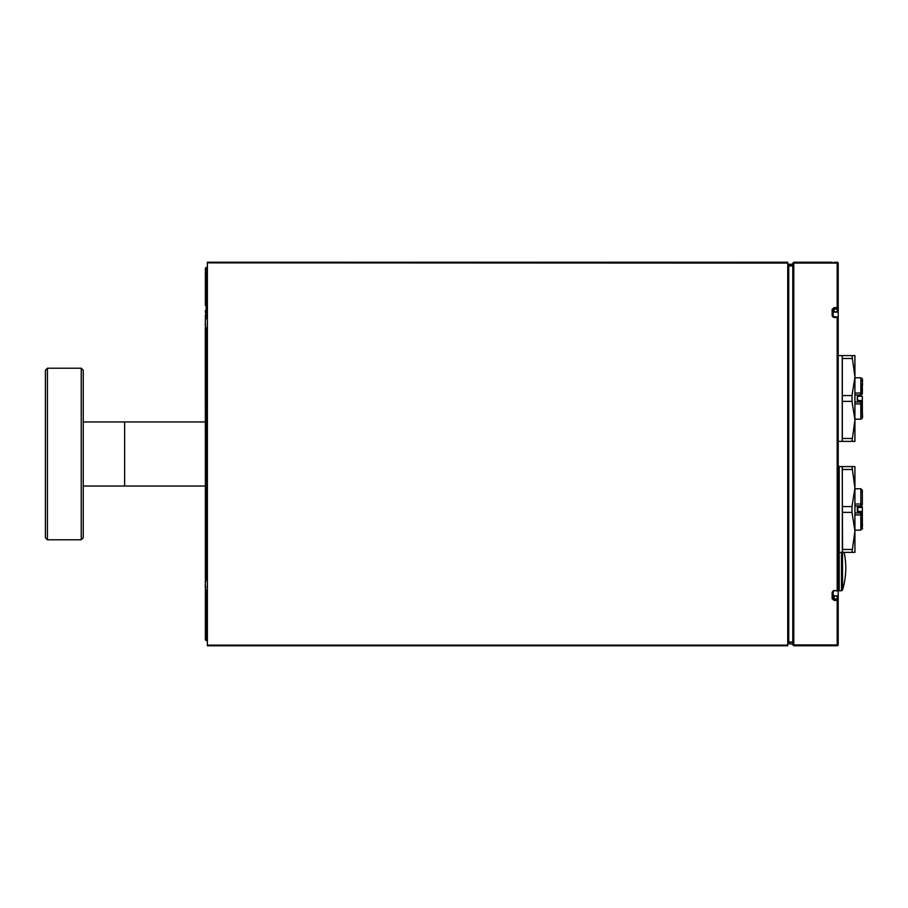 <?xml version="1.0" encoding="UTF-8"?>
<svg xmlns="http://www.w3.org/2000/svg" width="908" height="908" viewBox="0 0 908 908"><rect width="100%" height="100%" fill="white"/><g stroke="black" fill="none" stroke-linecap="round" stroke-linejoin="round"><path stroke-width="1.36" d="M205.378 337.844L205.378 570.156L205.378 486.041L124.634 486.041L124.634 421.959L124.634 486.041L83.252 486.041M205.378 581.131L205.548 578.566M205.719 580.155L205.208 586.477L205.844 586.477M205.31 586.545L205.548 588.793L205.832 586.545M205.548 576.58L205.378 578.827M205.31 581.324L205.548 580.689L205.31 581.324M205.548 584.684L205.31 584.048M205.287 581.381L205.174 581.971M205.31 320.093L205.31 321.455L205.31 320.093M205.31 323.952L205.31 326.676M205.31 329.173L205.31 330.535M205.31 320.558L205.548 328.855M205.741 319.105L205.548 319.786M205.548 330.557L205.548 331.522M205.31 330.081L205.31 330.739L205.378 330.081M205.548 325.609L205.31 322.556M205.31 329.945L205.31 327.981M205.378 588.18L205.378 639.788L206.116 640.549L206.116 602.98L205.378 602.503L207.387 602.98M205.378 586.477L205.378 584.241M205.378 319.65L205.378 315.076C205.378 304.441 205.378 304.441 205.378 315.076A0.76 0.749 0 0 1 206.116 314.316L207.387 313.725M205.378 417.918L205.378 490.082M205.378 602.617L205.378 595.035L206.127 594.275L206.116 591.267L205.378 591.721M206.116 317.641L206.116 314.316M787.735 263.082L787.735 645.134L207.387 645.134L207.387 262.866L787.735 263.082M787.735 645.134L787.735 645.77L207.387 645.77L207.387 645.134L787.735 645.134M787.735 262.23L787.735 262.866L207.387 262.866L207.387 262.23L787.735 262.23M838.197 320.978L838.197 263.876A1.01 0.783 180 0 0 837.187 263.082L837.187 307.608A1.01 0.602 -0 0 1 837.187 309.038L837.187 307.608L834.168 307.608L832.148 309.242L832.148 315.859L834.168 317.539L837.187 317.278M833.158 317.301L833.158 312.08M838.197 599.586L838.197 582.686M834.168 596.068L833.158 595.591L833.158 598.168A1.01 0.602 180 0 1 832.148 598.758L834.168 600.392L837.187 600.392L837.187 644.918A1.01 0.783 -0 0 0 838.197 644.124L838.197 599.791A1.01 0.602 180 0 1 837.187 600.392L837.187 598.962L834.168 598.962L833.158 598.168L833.158 590.699M838.197 455.51L838.197 441.379L842.238 441.379L842.238 355.596L838.197 355.596L838.197 341.215M834.168 590.722L837.187 590.722A1.01 0.829 180 0 0 838.197 589.905L838.197 318.095L837.187 317.539L837.187 590.461L838.197 589.905L838.197 587.022M838.197 566.785L838.197 565.525M838.197 589.905A1.01 1.01 0 0 1 837.199 590.915L834.168 590.461L833.158 591.573L833.158 598.168L833.158 595.614L837.187 596.079L837.187 598.962A1.01 0.829 180 0 1 838.197 599.791L838.197 596.908A1.01 1.01 0 0 0 837.187 595.898L837.187 596.079A1.01 0.829 0 0 1 838.197 596.908M837.187 644.918L793.796 644.918A1.01 0.783 180 0 1 792.786 644.124A1.01 1.01 0 0 0 793.796 645.134L837.187 645.134L837.187 645.747A1.01 1.01 -0 0 0 838.197 644.737L838.197 631.537M838.197 308.414L838.197 309.424L838.197 308.414M838.197 276.611L838.197 263.876A1.01 1.01 0 0 0 837.199 262.866L837.187 262.253A1.01 1.01 -0 0 1 838.197 263.263A1.01 1.01 0 0 0 837.187 262.253L834.168 262.253M838.197 308.152L838.197 263.263A1.01 1.01 0 0 0 838.197 263.184M838.197 309.673L838.197 309.015M787.735 265.261L788.746 264.251L788.746 265.715A1.01 1.01 0 0 0 787.735 266.725A1.01 0.783 0 0 1 788.746 265.942L792.786 265.942M792.786 642.058L788.746 642.058A1.01 0.783 180 0 1 787.735 641.275A1.01 1.01 0 0 0 788.746 642.285L792.786 642.285L792.786 644.759L793.796 645.77L832.148 645.77A1.01 1.01 -0 0 0 832.227 645.747L832.227 645.758M837.187 262.866L793.796 263.082L793.796 262.23L792.786 263.241L792.786 265.715L788.746 265.715M793.796 262.866A1.01 1.01 0 0 0 792.786 263.876L792.786 644.124L788.746 643.749L787.735 642.739M792.786 263.876A1.01 0.783 0 0 1 793.796 263.082L837.187 263.082M832.148 309.242A1.01 0.602 180 0 1 833.158 309.832L833.158 316.427A1.01 0.568 180 0 0 832.148 315.859M833.158 309.832L834.168 309.038L834.168 307.608M833.158 591.573A1.01 0.568 180 0 1 832.148 592.141L832.148 598.758M834.168 590.461L832.148 592.141M838.197 311.092A1.01 1.01 0 0 1 837.187 312.102L834.168 312.102L834.168 309.038L837.187 309.038L837.187 311.932A1.01 0.84 180 0 0 838.197 311.092A1.01 0.829 180 0 1 837.187 311.921L834.168 311.932M837.187 645.747A1.01 1.01 0 0 0 838.197 644.737A1.01 1.01 0 0 1 837.187 645.747L832.545 645.747M838.197 587.975L838.209 553.301M841.534 552.404L841.534 590.756L842.499 590.041L842.499 552.37M841.534 590.756L839.219 590.756L839.208 466.621L842.238 466.621L842.545 552.359M207.387 580.246L206.127 580.246L205.378 577.976L205.378 454L207.387 454L205.378 454L205.378 577.976L207.387 578.475M205.378 596.613L205.378 597.566A0.76 0.76 180 0 1 206.127 596.817L206.127 595.909A0.76 0.704 180 0 0 205.378 596.613L205.378 595.251M205.378 602.549L206.127 602.98L206.127 596.817L207.387 596.817M205.378 577.193L205.378 570.803M205.378 578.895L205.378 579.497L205.378 578.895M205.378 486.041L205.378 577.42M207.387 603.003L206.116 602.98M206.127 313.51L206.127 305.02L205.378 305.485L207.387 305.02M207.387 329.525L205.378 330.024L205.378 454L205.287 330.648M205.378 274.284A0.76 0.749 0 0 1 206.116 273.535L206.116 267.451L205.378 268.212L205.378 305.383M206.127 313.725L205.378 312.749M205.378 330.58L205.378 328.503L205.378 330.024L206.127 329.547L206.127 327.754L205.378 328.503M205.378 279.142L206.116 278.574L206.116 305.02L207.387 304.997M45.4 370.226L45.4 537.774L47.42 539.795L47.42 368.205L45.4 370.226M81.232 539.795L83.252 537.774L83.252 370.226L81.232 368.205L81.232 539.795L47.42 539.795M852.01 466.576L842.318 466.576L842.318 552.359L852.01 552.359L854.927 530.908L852.01 512.373L852.01 506.562L854.927 488.016L852.01 466.576L854.927 466.576L854.927 552.359L852.01 552.359M854.927 540.249L854.927 482.806M852.01 506.562L842.318 506.562M842.318 469.481L852.01 469.481M852.01 549.454L842.318 549.454M842.318 512.373L852.01 512.373M862.35 525.687L862.6 524.745M862.35 495.507L862.35 493.237M857.3 510.727L857.3 508.242M862.35 518.389L862.35 511.987L857.3 511.488L857.81 506.948L862.35 506.948L862.35 526.629M862.35 527.128L860.829 527.128L862.35 527.128L862.35 514.507A1.51 1.51 45 0 0 860.829 512.997L860.829 511.987L862.35 511.987L862.35 514.507L860.829 514.915L860.829 512.997L854.927 512.997L860.829 512.997M860.829 491.807L862.35 491.807L862.35 504.417A1.51 1.51 -135 0 1 860.829 505.938L854.927 505.938M862.35 491.807L862.35 504.417A1.51 1.51 -135 0 1 860.829 505.938L860.829 506.948M852.01 355.596L842.318 355.596L842.318 441.379L852.01 441.379L854.927 419.939L852.01 401.393L852.01 395.582L854.927 377.036L852.01 355.596L854.927 355.596L854.927 441.379L852.01 441.379M854.927 429.268L854.927 371.826M852.01 395.582L842.318 395.582M842.318 358.501L852.01 358.501M852.01 438.473L842.318 438.473M842.318 401.393L852.01 401.393M862.35 414.706L862.6 413.764M862.6 384.527L862.35 382.257M857.3 399.747L857.3 397.227M862.35 416.148L860.829 416.148L862.35 416.148L862.35 403.538A1.51 1.51 45 0 0 860.829 402.017L860.829 401.007L862.35 401.007L862.35 416.148M862.35 400.507L857.3 400.507L862.35 400.507L862.35 396.467L857.81 395.967L862.35 396.467M860.829 380.827L862.35 380.827L862.35 393.448A1.51 1.51 -135 0 1 860.829 394.957L854.927 394.957M862.35 381.326L862.35 393.448A1.51 1.51 -135 0 1 860.829 394.957L860.829 395.967L857.3 396.467L857.3 400.507M862.35 407.408L862.35 401.007L862.35 403.538L860.829 403.935L860.829 402.017L854.927 402.017L860.829 402.017M862.35 389.566L862.35 385.276M862.35 384.527L862.35 382.393M206.116 593.684A0.76 0.749 0 0 1 205.378 592.924A0.76 0.749 180 0 0 205.412 593.174M205.412 316.427L206.116 316.733M788.746 642.058L788.746 265.942M837.187 596.068L834.168 595.898L834.168 600.392M793.796 644.918L793.796 263.082M793.796 262.23L832.148 262.242A1.01 1.01 0 0 1 832.227 262.253L832.216 262.253M206.116 578.464L206.116 329.536M207.387 595.909L206.127 595.909L206.127 594.49M205.378 628.858L207.387 629.437M205.378 633.716A0.76 0.749 -0 0 0 206.116 634.465L207.387 634.488M205.378 311.387A0.76 0.704 180 0 0 206.127 312.091L207.387 312.091M205.378 310.434A0.76 0.76 180 0 0 206.127 311.183L207.387 311.183M207.387 278.563L206.116 278.574L206.116 273.535L207.387 273.512M857.3 507.447L857.81 505.938M857.3 511.488L862.35 511.488M857.81 511.987L857.81 507.447L862.35 507.447M854.927 504.019L860.829 504.019L860.829 488.776L862.35 490.286L862.35 504.417L860.829 504.019L860.829 505.938M862.35 514.507C861.59 536.798 864.007 525.221 860.829 530.159L860.829 514.915L854.927 514.915M857.3 396.467L857.81 401.007M860.829 395.967L857.81 395.967L857.81 394.957M854.927 393.039L860.829 393.039L860.829 377.796C864.223 379.396 861.442 379.828 862.35 393.448L860.829 393.039L860.829 394.957M862.35 403.538C861.442 417.147 864.223 417.578 860.829 419.178L860.829 403.935L854.927 403.935M83.252 421.959L205.378 421.959M205.855 589.746L207.387 592.538M205.287 319.979L207.387 315.462M838.197 553.415L839.208 552.404L842.238 552.404M839.208 466.621L838.197 465.611M788.746 264.251L792.786 264.251M838.197 318.095A1.01 1.01 0 0 0 837.199 317.085L833.158 316.427M837.199 645.134A1.01 1.01 0 0 0 838.197 644.124M834.168 645.747L832.205 645.758M842.499 590.041A75.693 75.693 0 0 0 844.122 552.359M838.209 588.736L839.219 590.756M206.127 580.246L205.378 579.497M206.127 594.275L207.387 594.275M206.116 640.549L207.387 640.571M206.127 327.754L207.387 327.754M206.116 267.451L207.387 267.429M81.232 368.205L47.42 368.205M860.829 488.776L854.927 488.776M860.829 530.159L854.927 530.159M860.829 377.796L854.927 377.796M860.829 419.178L854.927 419.178"/></g></svg>
